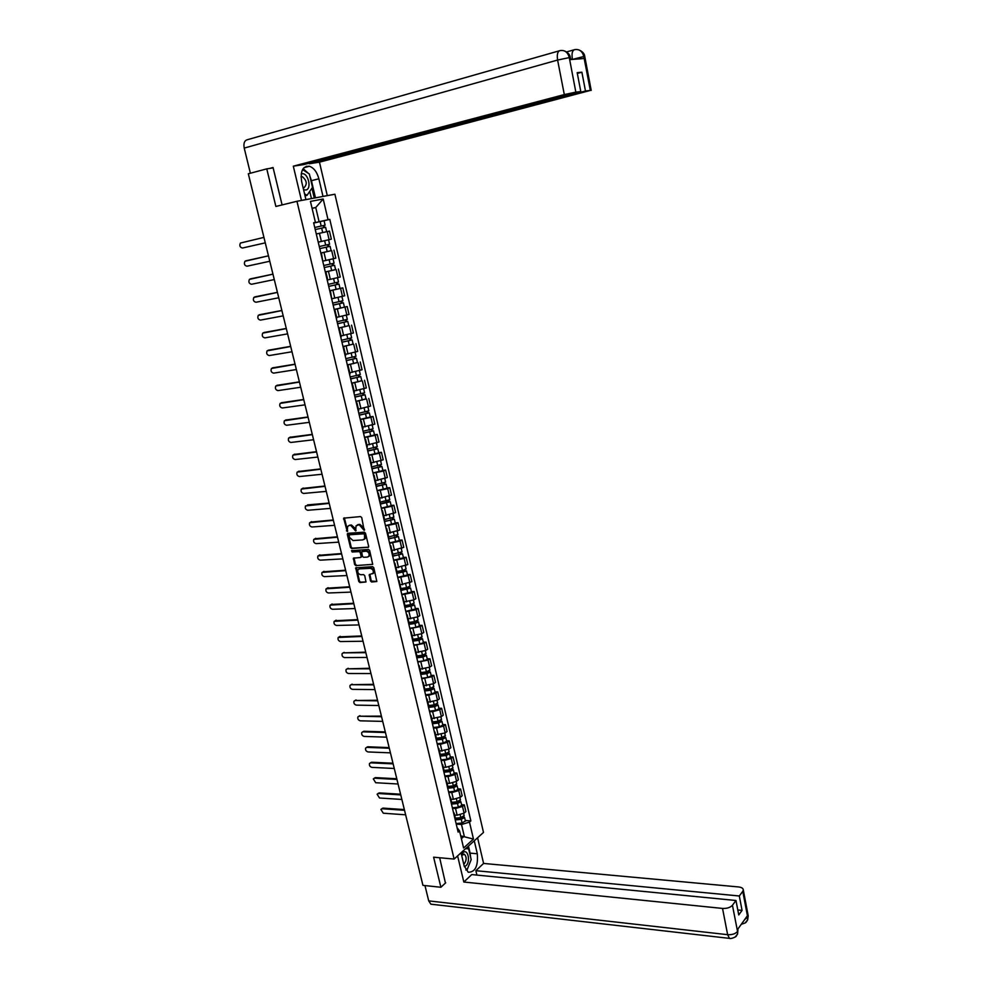 <?xml version="1.0" encoding="UTF-8"?>
<svg xmlns="http://www.w3.org/2000/svg" width="988" height="988" viewBox="0 0 988 988"><rect width="100%" height="100%" fill="white"/><g stroke="black" fill="none" stroke-linecap="round" stroke-linejoin="round"><path stroke-width="1.48" d="M364.152 530.334L361.744 517.626L360.546 516.576L343.663 518.157L347.245 531.532L347.653 526.443L349.332 525.431L350.691 525.332L355.655 530.939L356.075 525.838L359.163 524.702L364.152 530.334M370.488 580.981L371.661 582.031L376.836 581.487L373.797 567.705L372.612 566.655L355.729 567.828L358.78 581.512L359.941 582.55L365.992 581.981L364.745 575.658L363.572 574.608L360.842 574.744C358.249 574.053 357.286 572.398 357.965 569.755L359.422 568.89L370.179 568.335C372.785 569.014 373.76 570.669 373.094 573.324L369.24 574.646L370.488 580.981L376.86 581.45M454.122 859.066L433.609 857.189L440.895 887.261L422.95 885.359L248.321 173.777L266.772 168.862L275.874 206.455L296.956 201.28L454.122 859.066L483.49 832.427L334.907 194.228L296.956 201.28M368.005 547.513L368.66 546.352L365.498 533.224L364.313 532.162L347.949 533.31L347.319 534.471L350.481 547.488L351.654 548.525L368.512 547.241M369.66 550.514L372.711 564.383L355.804 565.593L354.643 564.543L353.395 558.183L360.521 557.491L361.163 556.33L360.274 552.638L359.101 551.6L352.222 552.008L351.481 550.687L368.475 549.464L369.66 550.514M306.502 167.009L306.329 166.256M440.895 887.261L445.712 882.803M273.157 167.886L266.772 168.862M318.222 242.146L316.296 233.983L329.473 231.093L331.363 239.158L329.115 239.676L327.213 231.587M318.581 242.06L329.115 239.676M329.189 251.15L320.816 253.089M322.78 261.351L321.409 253.089M324.83 260.659L335.821 258.152L333.944 250.125M335.475 269.65L325.311 272.021M329.09 279.616L340.255 277.023L338.39 269.045M329.745 290.744L342.811 287.854L329.77 290.843M331.807 299.413L330.449 291.201M332.215 298.672L344.664 295.783L342.811 287.854M334.179 309.442L347.196 306.552L334.216 309.565M336.636 317.346L349.048 314.431L347.196 306.552M348.776 325.632L338.625 328.164M341.045 335.908L353.408 332.981L351.567 325.151M353.124 344.083L343.009 346.665M345.417 354.371L357.742 351.407L355.915 343.626M357.434 362.435L347.368 365.054M349.764 372.723L362.053 369.747L360.225 362.003M361.731 380.676L351.703 383.344M354.087 390.964L366.326 387.963L364.523 380.269M366.005 398.806L356.013 401.511M358.397 409.106L370.586 406.08L368.783 398.423M360.608 420.851L360.756 421.468M370.253 416.837L373.032 416.491L370.932 417.344L360.311 419.591M362.67 427.137L374.823 424.099L373.032 416.491M364.893 438.944L365.054 439.623M374.477 434.769L377.255 434.436L375.156 435.338L364.572 437.561M366.919 445.069L379.034 442.007L377.255 434.436M369.154 456.925L369.339 457.666M378.663 452.59L381.442 452.294L379.367 453.22L368.808 455.419M371.142 462.89L383.208 459.815L381.442 452.294M373.402 474.808L373.588 475.599M382.838 470.313L385.616 470.041L383.554 471.004L373.019 473.19M375.378 483.157L375.798 482.539M375.341 480.625L387.37 477.513L385.616 470.041M377.614 492.592L377.824 493.444M386.987 487.936L389.766 487.689L387.716 488.677L377.206 490.851M379.602 500.953L380.01 500.299M379.528 498.248L391.507 495.124L389.766 487.689M381.813 510.265L382.023 511.179M391.112 505.461L393.891 505.239L391.853 506.264L381.368 508.412M383.801 518.651L384.196 517.947M383.677 515.773L395.62 512.624L393.891 505.239M385.975 527.839L386.209 528.802M395.225 522.887L397.991 522.689L395.966 523.739L385.505 525.875M387.963 536.237L388.358 535.508M387.815 533.199L399.72 530.037L397.991 522.689M390.124 545.314L390.359 546.339M399.3 540.214L402.067 540.028L400.066 541.128L389.63 543.239M392.113 553.725L392.495 552.959M391.915 550.526L403.783 547.34L402.067 540.028M394.237 562.691L394.496 563.765M403.351 557.442L406.117 557.281L404.129 558.405L393.718 560.505M396.237 571.113L396.608 570.323M396.003 567.754L407.834 564.556L406.117 557.281M398.337 579.981L398.609 581.105M407.389 574.571L410.156 574.448L408.18 575.596L397.794 577.671M400.338 588.403L400.696 587.576M400.066 584.884L411.848 581.673L410.156 574.448M402.412 597.16L402.696 598.345M411.403 591.614L414.157 591.503L412.194 592.689L401.844 594.751M404.413 605.607L404.771 604.742M404.104 601.927L413.886 599.889L415.849 598.691L414.157 591.503M406.463 614.24L406.76 615.475M415.392 608.546L418.146 608.472L416.195 609.682L405.87 611.72M408.476 622.699L408.81 621.81M408.118 618.871L417.887 616.845L419.826 615.61L418.146 608.472M410.502 631.233L410.798 632.518M419.357 625.404L422.111 625.342L420.172 626.577L409.872 628.615M412.502 639.705L412.836 638.779M412.107 635.716L421.851 633.703L423.778 632.444L422.111 625.342M414.503 648.128L414.824 649.462M423.296 642.151L426.05 642.114L424.124 643.386L413.861 645.399M416.516 656.612L416.837 655.649M416.084 652.463L425.791 650.462L427.718 649.178L426.05 642.114M418.492 664.924L418.813 666.32M427.224 658.811L429.978 658.798L428.063 660.095L417.813 662.096M420.505 673.421L420.814 672.433M420.036 669.135L429.718 667.135L431.633 665.826L429.978 658.798M422.444 681.634L422.79 683.079M431.126 675.384L433.868 675.384L431.978 676.718L421.753 678.694M424.47 690.13L424.766 689.118L430.336 688.401L433.769 686.611M423.963 685.697L433.621 683.721L435.51 682.387L433.868 675.384M426.384 698.244L426.742 699.739M435.004 691.859L437.746 691.884L435.869 693.243L428.755 695.256L425.667 695.206M428.409 706.766L428.706 705.716M427.866 702.184L437.499 700.208L439.388 698.849L437.746 691.884M430.311 714.769L430.669 716.312M438.857 708.248L441.611 708.297L439.734 709.68L432.645 711.693L429.558 711.632M432.324 723.29L432.621 722.216M431.756 718.572L441.364 716.609L443.229 715.213L441.611 708.297M434.201 731.206L434.584 732.787M442.698 724.55L445.44 724.624L443.587 726.032L436.523 728.057L433.436 727.971M436.227 739.74L436.511 738.629M435.622 734.862L445.205 732.923L447.058 731.503L445.44 724.624M438.079 747.545L438.462 749.176M446.514 740.753L449.256 740.852L447.403 742.297L440.364 744.322L437.289 744.211M440.105 756.092L440.376 754.943M439.462 751.078L449.021 749.139L450.861 747.694L449.256 740.852M441.932 763.798L442.328 765.478M450.318 756.882L453.047 756.993L451.22 758.463L444.192 760.501L441.117 760.365M443.958 772.344L444.23 771.183M443.279 767.194L445.81 767.318L452.813 765.28L454.653 763.798L453.047 756.993M445.761 779.952L446.181 781.693M454.085 772.912L456.827 773.048L454.999 774.543L448.009 776.593L444.933 776.432M447.799 788.523L448.046 787.325M447.082 783.225L449.614 783.373L456.592 781.323L458.407 779.816L456.827 773.048M449.577 796.032L449.997 797.81M457.839 788.856L460.581 789.017L458.765 790.536L451.788 792.586L448.713 792.413M451.615 804.603L451.862 803.38M450.861 799.181L453.393 799.329L460.346 797.279L462.162 795.748L460.581 789.017M453.369 812.025L453.801 813.84M461.581 804.726L464.311 804.899L462.508 806.443L455.554 808.505L452.492 808.295M455.406 820.596L455.641 819.348M454.616 815.038L457.148 815.211L464.088 813.149L465.879 811.593L464.311 804.899M461.396 838.676L464.249 836.132L461.507 824.498L469.485 822.115L473.474 839.071L463.594 848L459.544 830.896L458.136 832.131L313.628 222.757L315.419 222.386L313.653 222.893M313.678 222.992L319.099 221.732L315.74 207.529L312.072 208.246M312.109 208.406L315.74 207.529L323.187 198.996L328.053 219.756L319.099 221.732M315.419 222.386L310.442 201.391L323.187 198.996M469.485 822.115L470.868 820.905L329.794 219.385L328.053 219.756M460.717 835.848L473.474 839.071M457.086 827.672L459.544 830.896M461.507 824.498L456.234 824.103M322.36 221.114L329.794 219.385M465.286 820.497L470.868 820.905M364.597 529.939L363.646 527.703L359.854 524.356L359.163 524.702M357.323 524.887L359.854 524.356M348.888 525.505L351.395 524.974L355.161 528.321L356.1 530.544M344.355 517.836L347.69 531.136M347.418 533.619L348.06 533.298L351.185 547.117L352.346 548.167L368.573 547.154M364.51 534.533L363.67 533.792L349.32 534.792L349.258 537.2L353.012 540.547L362.831 539.905L364.572 538.843L364.51 534.533L365.202 534.175L363.67 533.792M349.69 534.594L364.374 533.434M364.041 539.448L365.264 538.485L365.585 535.792L364.893 536.151M365.202 534.175L365.585 535.792M372.723 564.346L355.804 565.593M354.062 557.862L355.334 564.173L356.507 565.21M361.151 557.121L361.855 555.96L360.966 552.28L359.793 551.23L352.222 552.008M352.111 550.452L352.926 551.637M367.413 557.096L368.894 556.207C369.586 553.527 368.623 551.847 365.992 551.181L361.633 551.736L362.435 556.269L363.609 557.318L367.413 557.096M368.512 556.652L369.586 555.836C370.278 553.157 369.302 551.477 366.684 550.81L365.992 551.181M362.374 551.304L366.684 550.81M369.895 574.3L371.167 580.598M372.723 573.769L373.773 572.941C374.44 570.286 373.464 568.631 370.858 567.964L370.179 568.335M359.014 568.952L370.858 567.964M356.396 567.495L359.471 581.117L360.632 582.167L366.029 581.932M315.246 229.562L325.608 227.252L326.645 231.661M313.702 223.066L320.124 221.608L321.174 226.03L314.752 227.487L323.57 225.523L323.521 227.709M263.932 237.392L240.417 243.048C239.244 245.728 239.936 247.395 242.492 248.025L265.278 242.85L242.492 248.025M321.174 226.03L325.126 225.178L324.002 225.449L324.484 227.499M320.124 221.608L324.076 220.756L325.126 225.178M323.027 225.635L324.002 225.449M330.103 246.308L319.766 248.63L330.103 246.308L331.128 250.693L320.804 253.014M327.534 244.715L328.016 246.778M245.679 260.857L268.464 255.83L244.925 261.277C243.789 263.932 244.493 265.574 247.012 266.204L269.798 261.252M319.272 246.555L329.609 244.234L328.572 239.849M328.485 244.505L328.967 246.543M334.562 265.253L324.262 267.575L334.562 265.253L335.574 269.588M325.287 271.935L335.587 269.613M332.005 263.71L332.487 265.735M251.076 278.74L272.96 274.145L249.408 279.394C248.309 282.025 249.013 283.642 251.52 284.272L274.281 279.567M323.768 265.513L334.068 263.191L333.055 258.831M323.286 261.03L333.042 258.831M332.968 263.487L333.425 265.451M309.862 176.136L311.43 180.681L318.865 178.791C317.024 172.036 313.875 167.861 309.392 166.256C302.736 165.972 300.167 171.122 301.673 181.693L305.922 199.588L301.464 200.416L293.312 166.182L564.309 94.576L557.603 60.046L244.221 148.089L250.384 173.233M318.865 178.791L323.002 196.402L327.287 195.612L319.457 162.168L309.269 163.736L585.476 91.007L590.33 90.439L583.76 56.328L584.081 58.514L569.755 59.626L569.249 57.415L575.843 92.131L564.309 94.576M577.325 73.445L581.883 72.198L577.177 72.643L580.796 91.551L303.81 164.576L293.312 166.182M319.457 162.168L590.33 90.439M244.221 148.089C243.381 143.359 244.407 140.58 247.284 139.74L559.282 50.82M580.796 91.551L575.843 92.131M581.883 72.198L585.476 91.007M269.613 168.429L273.059 167.515L282.099 204.924M308.244 173.271L303.143 168.639M311.43 180.681L315.481 197.835M314.283 198.057L311.949 188.202M311.442 198.588L309.738 191.4M572.435 59.416L583.71 56.538M570.656 59.379L572.336 58.91C571.546 53.476 572.311 50.388 574.658 49.647C579.227 48.918 582.265 51.129 583.76 56.304M569.199 57.625L557.603 60.046C556.787 54.476 557.603 51.327 560.048 50.61C564.667 49.857 567.73 52.117 569.249 57.403M461.05 852.792L464.162 865.92L468.226 872.243C475.24 872.243 478.266 866.093 477.303 853.768L474.265 840.8M457.605 855.904L463.829 882.025L471.745 874.578L735.974 900.5L732.441 905.267L737.579 931.598L737.32 929.832L747.299 915.901L747.694 917.235L742.766 891.324L743.297 889.99C743.211 888.336 741.642 887.323 738.616 886.952L483.589 863.438L475.87 870.7L476.908 875.084M477.587 837.787L483.589 863.438M463.829 882.025L722.537 908.429C726.97 908.614 730.28 907.564 732.441 905.267M432.361 904.341L430.879 904.181L428.718 900.895L424.964 885.569M735.974 900.5L738.752 914.962L742.062 910.405L739.308 895.993L742.766 891.324M739.308 895.993L475.87 870.7M445.427 883.074L439.66 857.745M742.062 910.405L737.789 909.96M467.423 868.995L470.226 861.968M470.609 857.176L470.103 853.138L477.303 853.768M468.436 846.086L470.103 853.138M467.942 848.778L467.509 846.926M737.987 928.979L737.616 931.338M735.22 936.982L737.591 933.956L737.579 931.61M745.236 922.878L747.657 919.84L747.657 917.494M303.563 189.659L305.749 190.005C312.183 189.264 308.194 172.369 301.896 173.764L301.204 173.962M303.094 187.695L304.02 187.72C307.429 184.25 306.873 180.569 302.365 176.679L301.044 176.704M302.538 169.615L309.355 173.987L312.517 187.374L307.009 195.352L304.551 193.821M305.033 195.834L307.009 195.352M464.335 866.6L466.003 865.723C470.943 861.536 467.732 847.963 462.915 852.706L461.495 854.682M463.718 864.055L464.434 863.574C466.744 859.955 466.719 856.831 464.36 854.225L461.68 855.435M465.62 848.643L468.633 848.84L471.177 859.597L467.015 870.02L465.817 869.959M465.681 848.581L468.633 848.84M328.708 286.359L338.995 284.087L340.008 288.397M328.72 286.409L338.995 284.087M336.463 282.58L336.933 284.581M277.443 292.411L253.867 297.413C252.805 300.006 253.521 301.624 255.991 302.242L278.752 297.771M328.238 284.359L338.514 282.037L337.501 277.752M255.484 296.746L277.418 292.349M337.414 282.358L337.859 284.248M333.141 305.057L343.404 302.797L344.417 307.107M333.166 305.131L343.404 302.797M340.885 301.352L341.342 303.304M281.889 310.541L258.3 315.333C257.275 317.901 257.992 319.495 260.449 320.112L283.198 315.864M332.684 303.106L342.91 300.747M259.869 314.653L281.864 310.454M341.823 301.118L342.256 302.933M337.55 323.656L347.776 321.409L348.789 325.694L338.588 328.028M337.575 323.755L347.776 321.409M345.281 320.001L345.738 321.927M286.31 328.572L262.709 333.141C261.721 335.685 262.438 337.266 264.87 337.884L287.607 333.87M337.093 321.73L347.307 319.396L346.331 315.246M264.228 332.462L286.285 328.461M346.22 319.766L346.64 321.508M341.934 342.144L352.136 339.921L353.124 344.133M341.971 342.256L352.136 339.921M342.972 346.516L353.136 344.17M349.653 338.551L350.098 340.44M290.707 346.492L267.093 350.864C266.13 353.383 266.859 354.939 269.279 355.557L292.003 351.765M341.49 340.243L351.654 337.859M268.563 350.172L290.682 346.356M350.592 338.304L350.987 339.983M346.294 360.521L356.47 358.311L357.458 362.485M346.331 360.657L356.47 358.311M347.331 364.893L357.471 362.547M354 356.989L354.445 358.854M295.079 364.313L271.453 368.475C270.527 370.969 271.268 372.513 273.651 373.131L296.375 369.549M345.862 358.656L355.989 356.26M272.873 367.795L295.042 364.164M354.939 356.73L355.31 358.348M350.629 378.787L360.781 376.601L361.756 380.751M350.666 378.947L360.781 376.601M351.666 383.159L361.769 380.8M358.323 375.317L358.755 377.144M299.438 382.047L275.788 385.987C274.899 388.457 275.64 389.988 278.011 390.606L300.71 387.247M350.197 376.959L360.299 374.551M277.159 385.308L299.389 381.862M359.249 375.057L359.62 376.601M354.939 396.966L365.054 394.78L366.029 398.905M354.976 397.139L365.054 394.78M355.976 401.326L366.042 398.967M362.621 393.545L363.041 395.336M303.761 399.671L280.11 403.413C279.246 405.846 279.987 407.377 282.346 407.982L305.033 404.845M354.507 395.163L364.572 392.742M281.432 402.734L303.711 399.461M363.547 393.273L363.893 394.743M359.224 415.022L369.314 412.861L370.278 416.948M359.274 415.219L369.314 412.861M360.25 419.381L370.29 417.022M366.894 411.663L367.314 413.429M308.058 417.195L284.396 420.74C283.568 423.148 284.309 424.655 286.644 425.26L309.33 422.345M358.805 413.256L368.833 410.823M285.68 420.061L308.009 416.973M367.82 411.391L368.141 412.799M363.485 432.979L373.55 430.842L374.501 434.893M363.535 433.201L373.55 430.842M364.51 437.338L374.514 434.967M371.142 429.681L371.55 431.41M312.344 434.621L288.669 437.968C287.866 440.352 288.62 441.846 290.929 442.451L313.591 439.746M363.065 431.25L373.069 428.804M289.904 437.301L312.282 434.374M372.056 429.397L372.377 430.743M367.721 450.837L377.749 448.713L378.7 452.726M367.771 451.071L377.749 448.713M368.746 455.184L378.725 452.813M375.366 447.601L375.761 449.293M316.592 451.948L292.917 455.098C292.139 457.456 292.893 458.938 295.19 459.544L317.84 457.049M367.314 449.132L377.28 446.675M294.103 454.443L316.531 451.677M376.28 447.305L376.576 448.577M371.933 468.596L381.936 466.472L382.875 470.473M371.982 468.843L381.936 466.472M372.958 472.931L382.899 470.56M379.565 465.41L379.96 467.077M320.816 469.189L297.141 472.128C296.388 474.475 297.153 475.944 299.426 476.549L322.063 474.252M371.525 466.916L381.454 464.459M298.29 471.498L320.754 468.892M380.479 465.113L380.763 466.311M376.107 486.244L386.098 484.145L387.024 488.109M376.181 486.516L386.098 484.145M377.144 490.579L387.049 488.208M383.739 483.12L384.122 484.75M325.027 486.331L301.34 489.072C300.611 491.382 301.377 492.851 303.637 493.444L326.262 491.369M375.724 484.602L385.616 482.132M302.452 488.455L324.953 486.01M384.641 482.811L384.912 483.959M380.281 503.794L389.05 501.496L390.235 501.719L391.162 505.646M380.343 504.09L390.235 501.719M381.306 508.128L391.186 505.757M387.889 500.718L388.272 502.324M329.214 503.374L305.527 505.93C304.823 508.215 305.588 509.66 307.824 510.265L330.437 508.388M379.886 502.188L389.754 499.693M307.49 504.893L329.127 503.04M388.79 500.422L389.05 501.496M384.418 521.256L391.112 520.157L393.15 518.935L394.348 519.182L395.262 523.084M384.493 521.565L394.348 519.182M385.444 525.579L395.286 523.195M392.026 518.231L392.397 519.799M333.376 520.33L309.676 522.689C308.997 524.949 309.775 526.382 311.986 526.987L334.599 525.307M384.036 519.663L393.879 517.169M310.726 522.072L333.277 519.972M392.915 517.922L393.15 518.935M388.531 538.608L395.212 537.534L397.238 536.274L398.436 536.546L399.35 540.424M388.605 538.942L398.436 536.546M389.556 542.931L399.374 540.547M396.126 535.644L396.497 537.188M337.513 537.188L313.814 539.362C313.159 541.597 313.937 543.017 316.135 543.622L338.723 542.14M388.161 537.052L397.966 534.545M314.851 538.732L337.414 536.805M397.015 535.323L397.238 536.274M392.619 555.861L399.3 554.811L401.301 553.515L402.499 553.823L403.413 557.664M392.705 556.219L402.499 553.823M393.644 560.184L403.437 557.8M400.214 552.947L400.56 554.466M341.626 553.959L317.926 555.935C317.296 558.146 318.074 559.554 320.26 560.159L342.836 558.887M392.261 554.342L402.03 551.823M318.951 555.305L341.527 553.552M401.091 552.625L401.301 553.515M396.694 573.028L403.351 572.003L405.339 570.656L406.55 571.002L407.451 574.818M396.781 573.398L406.55 571.002M397.719 577.338L407.476 574.942M404.265 570.162L404.623 571.644M345.714 570.632L322.026 572.423C321.409 574.608 322.187 576.016 324.36 576.621L346.924 575.535M396.336 571.521L402.511 570.57L406.08 569.002M323.027 571.793L345.615 570.212M405.154 569.841L405.339 570.656M400.745 590.095L407.389 589.095L409.365 587.712L410.563 588.082L411.465 591.861M400.832 590.478L410.563 588.082M401.758 594.406L411.49 592.01M408.303 587.28L408.649 588.737M349.789 587.218L326.089 588.823C325.497 590.985 326.287 592.38 328.436 592.985L350.987 592.096M400.387 588.613L406.55 587.687L410.094 586.082M327.077 588.181L349.678 586.773M409.18 586.946L409.365 587.712M404.759 607.064L411.391 606.089L413.355 604.668L414.565 605.064L415.454 608.818M404.858 607.459L414.565 605.064M405.784 611.374L415.491 608.966M412.317 604.298L412.651 605.73M353.828 603.717L330.14 605.125C329.572 607.274 330.35 608.657 332.487 609.263L355.025 608.559M404.425 605.619L410.576 604.705L414.096 603.075M331.116 604.483L353.716 603.248M413.194 603.964L413.355 604.668M408.76 623.934L415.38 622.983L417.331 621.526L418.541 621.946L419.418 625.688M408.859 624.354L414.997 623.477L418.541 621.946M409.785 628.245L415.923 627.368L419.455 625.836M416.306 621.23L416.64 622.625M357.866 620.118L334.166 621.353C333.623 623.477 334.401 624.836 336.525 625.453L359.039 624.935M408.686 622.477L414.565 621.637L418.072 619.97M335.13 620.711L357.742 619.637M417.183 620.884L417.331 621.526M412.749 640.718L419.357 639.792L421.283 638.297L422.494 638.742L423.37 642.447M412.848 641.15L418.974 640.298L422.494 638.742M413.762 645.016L419.888 644.164L423.407 642.608M420.283 638.063L420.604 639.434M361.867 636.433L338.18 637.482C337.649 639.582 338.427 640.94 340.539 641.558L363.041 641.237M412.848 639.261L418.541 638.47L422.037 636.766M339.119 636.84L361.744 635.939M416.701 657.403L423.296 656.501L425.211 654.97L426.433 655.452L427.298 659.12M416.813 657.86L422.926 657.02L426.433 655.452M417.726 661.701L423.827 660.873L427.335 659.292M424.223 654.797L424.544 656.143M365.844 652.66L343.355 652.858L342.157 653.537C341.65 655.612 342.441 656.958 344.528 657.576L367.017 657.44M415.219 648.82L416.911 655.958L422.494 655.205L425.964 653.476M343.095 652.883L365.721 652.142M420.641 674.001L427.224 673.124L429.113 671.556L430.336 672.062L431.2 675.706M420.752 674.471L426.853 673.655L430.336 672.062M421.654 678.287L427.755 677.484L431.237 675.878M428.15 671.445L428.459 672.754M369.808 668.814L347.331 668.827L346.121 669.506C345.627 671.556 346.43 672.89 348.492 673.507L370.969 673.557M420.851 672.593L426.421 671.852L429.879 670.086M347.047 668.851L369.673 668.271M424.556 690.513L431.114 689.661L433.003 688.043L434.226 688.574L435.078 692.205M424.667 690.995L430.756 690.204L434.226 688.574M425.569 694.799L431.657 694.008L435.128 692.378M432.052 687.994L432.361 689.291M373.748 684.869L351.283 684.696L350.073 685.376C349.591 687.413 350.382 688.747 352.444 689.365L374.909 689.587M350.975 684.721L373.612 684.301M428.446 706.926L435.004 706.099L436.869 704.444L438.104 705L438.944 708.606M428.57 707.42L434.646 706.655L438.104 705M429.459 711.199L435.535 710.446L438.993 708.779M435.93 704.456L436.227 705.716M377.663 700.838L355.223 700.492L353.988 701.171C353.531 703.184 354.334 704.506 356.372 705.136L378.824 705.531M428.669 705.568L434.214 704.864L437.635 703.036M354.89 700.517L377.527 700.257M432.374 723.241L438.857 722.438L440.71 720.758L441.945 721.339L442.785 724.908M432.435 723.759L438.499 723.018L441.945 721.339M433.324 727.526L439.388 726.785L442.834 725.106M439.796 720.832L440.08 722.067M381.566 716.72L359.138 716.201L357.903 716.88C357.458 718.881 358.249 720.19 360.287 720.82L382.714 721.388M432.546 721.919L438.079 721.24L441.488 719.375M358.78 716.226L381.417 716.127M436.437 739.456L442.698 738.703L444.538 736.986L445.773 737.591L446.601 741.136M436.288 740.012L442.352 739.296L445.773 737.591M437.178 743.754L443.229 743.038L446.65 741.333M443.637 737.122L443.921 738.32M385.444 732.528L363.028 731.824L361.781 732.516C361.361 734.479 362.151 735.788 364.164 736.418L386.58 737.172M436.4 738.184L441.932 737.517L445.304 735.628M362.645 731.861L363.843 731.244L385.295 731.91M440.413 755.585L446.514 754.869L448.342 753.115L449.577 753.745L450.405 757.265M440.129 756.178L446.168 755.474L449.577 753.745M441.006 759.895L447.045 759.204L450.454 757.463M447.453 753.313L447.737 754.499M389.297 748.237L366.894 747.373L365.646 748.052C365.239 750.015 366.029 751.3 368.042 751.942L390.433 752.856M440.24 754.363L445.749 753.721L449.12 751.794M366.499 747.41L367.721 746.78L389.149 747.607M444.304 771.628L450.306 770.949L452.121 769.17L453.356 769.825L454.184 773.32M444.044 772.245L449.972 771.566L453.356 769.825M444.81 775.951L450.837 775.271L454.233 773.518M451.244 769.417L451.528 770.578M393.138 763.872L370.747 762.835L369.487 763.526C369.092 765.453 369.895 766.737 371.883 767.38L394.261 768.479M444.044 770.442L449.552 769.825L452.899 767.874M370.327 762.872L371.562 762.23L392.977 763.218M448.12 787.609L454.085 786.954L455.876 785.127L457.123 785.806L457.938 789.276M447.996 788.214L453.751 787.584L457.123 785.806M448.601 791.919L454.616 791.265L457.987 789.486M455.023 785.435L455.295 786.572M396.954 779.433L374.588 778.211L373.316 778.902L375.712 782.731L398.078 784.003M447.848 786.448L453.331 785.843L456.666 783.867M374.143 778.248L375.391 777.605L396.793 778.754M451.887 803.491L457.839 802.861L459.618 801.009L460.865 801.713L461.68 805.146M451.887 804.109L457.506 803.503L460.865 801.713M452.368 807.801L458.37 807.171L461.729 805.368M458.778 801.367L459.05 802.478M400.758 794.908L378.392 793.512L377.12 794.204L379.516 798.008L401.869 799.453M451.615 802.355L457.098 801.774L460.408 799.761M377.935 793.562L379.194 792.895L400.585 794.216M455.629 819.299L461.569 818.682L463.261 816.866M455.727 819.917L461.248 819.336L464.595 817.521L463.372 816.792M456.11 823.597L462.1 822.979L465.397 820.942M462.52 817.212L462.779 818.299M404.524 810.296L382.195 808.74L380.899 809.431L383.307 813.21L405.636 814.816M455.369 818.188L460.84 817.619L464.138 815.582M381.714 808.777L382.986 808.11L404.351 809.58M460.346 797.279L458.765 790.536M456.592 781.323L454.999 774.543M452.813 765.28L451.22 758.463M449.021 749.139L447.403 742.297M445.205 732.923L443.587 726.032M441.364 716.609L439.734 709.68M437.499 700.208L435.869 693.243M433.621 683.721L431.978 676.718M429.718 667.135L428.063 660.095M425.791 650.462L424.124 643.386M421.851 633.703L420.172 626.577M417.887 616.845L416.195 609.682M413.886 599.889L412.194 592.689M409.884 582.834L408.18 575.596M405.846 565.692L404.129 558.405M401.783 548.451L400.066 541.128M397.707 531.112L395.966 523.739M393.595 513.674L391.853 506.264M389.47 496.124L387.716 488.677M385.32 478.488L383.554 471.004M381.146 460.754L379.367 453.22M376.947 442.908L375.156 435.338M372.723 424.964L370.932 417.344M368.475 406.92L366.671 399.251M364.202 388.766L362.386 381.059M359.904 370.512L358.076 362.757M355.581 352.148L353.741 344.343M351.234 333.672L349.394 325.83M346.862 315.098L345.01 307.206M342.466 296.4L340.601 288.471M338.044 277.603L336.155 269.625M333.586 258.695L331.696 250.668M464.088 813.149L462.508 806.443M457.148 815.211L455.554 808.505M453.393 799.329L451.788 792.586M449.614 783.373L448.009 776.593M445.81 767.318L444.192 760.501M441.994 751.176L440.364 744.322M438.153 734.949L436.523 728.057M434.288 718.622L432.645 711.693M430.41 702.221L428.755 695.256M426.507 685.721L424.84 678.707M422.58 669.135L420.913 662.084M418.628 652.451L416.948 645.362M414.664 635.667L412.972 628.541M410.675 618.797L408.97 611.634M406.648 601.84L404.944 594.628M402.622 584.773L400.906 577.535M398.559 567.618L396.83 560.332M394.471 550.365L392.742 543.042M390.371 533.026L388.63 525.653M386.246 515.575L384.493 508.165M382.084 498.026L380.331 490.567M377.91 480.378L376.144 472.882M373.711 462.631L371.933 455.085M369.487 444.773L367.697 437.19M365.239 426.816L363.436 419.196M360.966 408.76L359.15 401.091M356.668 390.593L354.84 382.875M352.346 372.328L350.505 364.572M347.998 353.951L346.146 346.146M343.626 335.475L341.762 327.621M339.23 316.876L337.353 308.985M334.796 298.178L332.919 290.237M330.35 279.369L328.461 271.379M325.867 260.449L323.965 252.409M321.372 241.405L319.457 233.316M363.646 527.703L362.942 528.061M358.483 524.455L357.792 524.801M355.532 529.84L354.828 530.198M355.161 528.321L354.457 528.679M351.395 524.974L350.691 525.332M350.036 525.073L349.332 525.431M347.121 530.445L346.418 530.803M344.256 518.675L343.552 519.021M364.016 529.247L363.312 529.593M352.346 548.167L351.654 548.525M351.185 547.117L350.481 547.488M348.011 534.113L347.319 534.471M350.011 534.434L349.32 534.792M355.334 564.173L354.643 564.543M353.988 558.64L353.296 559.01M361.855 555.96L361.163 556.33M360.966 552.28L360.274 552.638M359.793 551.23L359.101 551.6M362.88 551.045L362.188 551.415M369.833 575.065L369.154 575.448M360.114 568.508L359.422 568.89M360.632 582.167L359.941 582.55M359.471 581.117L358.78 581.512M356.335 568.261L355.643 568.643M372.34 581.648L371.661 582.031M321.656 228.117L322.706 232.538M326.164 247.21L327.201 251.594M324.644 240.739L325.682 245.135M330.647 266.18L331.684 270.551M329.127 259.745L330.165 264.117M251.174 278.715L250.199 278.949M566.63 51.919L574.003 49.832M584.797 56.711L583.871 56.526M570.348 57.81L569.36 57.613M428.718 900.895L727.637 934.685L722.537 908.429M730.787 938.477L729.477 938.378L727.637 934.685C732.071 934.92 735.356 933.858 737.493 931.511M748.052 914.987L747.694 917.235M744.742 919.47L747.583 917.395M335.105 285.05L336.13 289.385M333.598 278.665L334.623 283M255.657 296.696L254.682 296.956M339.526 303.798L340.551 308.12M338.044 297.499L339.045 301.76M260.103 314.579L259.14 314.851M343.935 322.446L344.948 326.732M342.466 316.209L343.454 320.421M264.537 332.376L263.574 332.66M348.307 340.984L349.307 345.244M346.85 334.821L347.825 338.97M268.934 350.061L267.983 350.357M352.654 359.41L353.655 363.646M351.222 353.321L352.185 357.409M273.318 367.647L272.367 367.956M356.977 377.725L357.977 381.936M355.557 371.71L356.507 375.736M277.677 385.135L276.726 385.456M361.287 395.941L362.275 400.128M359.879 389.988L360.818 393.965M282 402.524L281.061 402.869M365.56 414.046L366.536 418.208M364.164 408.168L365.091 412.082M286.31 419.826L285.384 420.172M369.808 432.052L370.784 436.19M368.438 426.236L369.351 430.101M290.596 437.029L289.669 437.388M374.032 449.96L375.008 454.072M372.674 444.205L373.575 448.009M294.856 454.134L293.93 454.517M378.243 467.756L379.207 471.844M376.897 462.075L377.786 465.817M299.092 471.153L298.178 471.535M382.418 485.454L383.381 489.517M381.096 479.835L381.961 483.527M303.304 488.072L302.39 488.48M386.567 503.053L387.531 507.091M385.258 497.495L386.123 501.138M390.705 520.54L391.656 524.566M389.408 515.057L390.248 518.638M311.665 521.639L310.763 522.072M394.805 537.941L395.756 541.943M393.533 532.52L394.36 536.052M315.802 538.287L314.913 538.732M398.893 555.244L399.831 559.22M397.633 549.884L398.448 553.366M319.927 554.836L319.038 555.293M402.956 572.447L403.894 576.399M401.708 567.149L402.511 570.57M324.027 571.311L323.15 571.78M406.994 589.552L407.921 593.479M405.759 584.316L406.55 587.687M328.102 587.687L327.238 588.169M411.008 606.558L411.934 610.473M409.785 601.396L410.576 604.705M332.166 603.977L331.301 604.471M414.997 623.477L415.923 627.368M413.799 618.365L414.565 621.637M336.192 620.18L335.34 620.686M418.974 640.298L419.888 644.164M417.788 635.247L418.541 638.47M340.205 636.309L339.353 636.815M422.926 657.02L423.827 660.873M421.753 652.043L422.494 655.205M344.207 652.339L343.355 652.858M426.853 673.655L427.755 677.484M425.692 668.74L426.421 671.852M348.171 668.283L347.331 668.827M430.756 690.204L431.657 694.008M429.607 685.339L430.336 688.401M352.123 684.153L351.283 684.696M434.646 706.655L435.535 710.446M433.51 701.851L434.214 704.864M356.051 699.936L355.223 700.492M438.499 723.018L439.388 726.785M437.388 718.264L438.079 721.24M359.965 715.633L359.138 716.201M442.352 739.296L443.229 743.038M441.241 734.603L441.932 737.517M363.843 731.244L363.028 731.824M446.168 755.474L447.045 759.204M445.069 750.843L445.749 753.721M367.721 746.78L366.894 747.373M449.972 771.566L450.837 775.271M448.885 766.997L449.552 769.825M371.562 762.23L370.747 762.835M453.751 787.584L454.616 791.265M452.677 783.052L453.331 785.843M375.391 777.605L374.588 778.211M457.506 803.503L458.37 807.171M456.456 799.033L457.098 801.774M379.194 792.895L378.392 793.512M461.248 819.336L462.1 822.979M460.198 814.927L460.84 817.619M382.986 808.11L382.195 808.74M455.74 819.756L454.134 813M327.843 280.259L325.941 272.206M336.809 318.05L334.92 310.096M341.243 336.772L339.378 328.868M345.664 355.396L343.799 347.529M350.048 373.896L348.196 366.079M354.408 392.298L352.568 384.53M358.743 410.6L356.915 402.869M363.053 428.78L361.238 421.098M367.338 446.86L365.535 439.228M371.611 464.842L369.808 457.246M375.848 482.712L374.057 475.166M380.059 500.484L378.281 492.987M384.246 518.157L382.48 510.697M388.408 535.731L386.654 528.308M392.545 553.194L390.803 545.821M396.67 570.558L394.928 563.222M400.758 587.835L399.029 580.536M404.833 605.014L403.116 597.752M408.884 622.082L407.167 614.869M412.91 639.063L411.206 631.888M420.888 672.742L419.208 665.653M424.852 689.439L423.173 682.387M428.78 706.05L427.125 699.035M432.695 722.561L431.04 715.584M436.597 738.987L434.942 732.046M440.463 755.314L438.833 748.422M444.316 771.554L442.686 764.7M448.144 787.708L446.527 780.89M451.948 803.775L450.343 796.995M344.318 517.836L343.663 518.157M365.264 538.485L364.572 538.843M361.756 556.787L361.065 557.158M369.586 555.836L368.894 556.207M373.773 572.941L373.094 573.324M303.971 167.676L309.392 166.256M591.207 90.402L584.773 56.551C584.575 53.883 582.747 51.722 579.289 50.067M570.681 59.552L570.311 57.637C570.101 54.945 568.261 52.747 564.79 51.067M737.591 933.956L736.109 936.192C737.246 936.179 731.293 939.23 729.477 938.378L430.879 904.181M737.604 933.907L737.974 928.93M747.669 919.791L748.212 915.864L743.297 889.99M747.657 919.84L746.595 921.594C745.026 922.347 748.361 922.088 741.309 924.274M301.044 177.013L302.365 176.679M461.742 855.349L462.063 853.694M461.865 854.015L462.495 854.064M463.236 854.126L464.36 854.225M341.922 296.548L342.922 300.772M350.703 333.833L351.666 337.908M355.062 352.321L356.001 356.31M359.385 370.685L360.311 374.613M363.683 388.951L364.597 392.804M367.956 407.118L368.845 410.897M372.204 425.161L373.081 428.878M376.44 443.118L377.293 446.761M380.639 460.964L381.479 464.545M384.814 478.711L385.641 482.23M388.976 496.359L389.778 499.805M393.101 513.896L393.903 517.28M397.213 531.346L397.991 534.669M401.301 548.698L402.054 551.946M405.352 565.939L406.105 569.125M409.39 583.093L410.131 586.217M413.416 600.148L414.133 603.211M417.405 617.117L418.109 620.118M421.37 633.975L422.074 636.914M425.322 650.746L426.001 653.636M429.249 667.431L429.916 670.247M433.152 684.017L433.806 686.784M437.042 700.517L437.672 703.221M440.907 716.918L441.525 719.56M444.748 733.232L445.353 735.825M448.564 749.46L449.157 751.992M452.368 765.601L452.949 768.071M456.147 781.656L456.715 784.077M459.902 797.612L460.457 799.984M464.595 817.521L465.447 821.164M463.644 813.495L464.187 815.804"/></g></svg>
